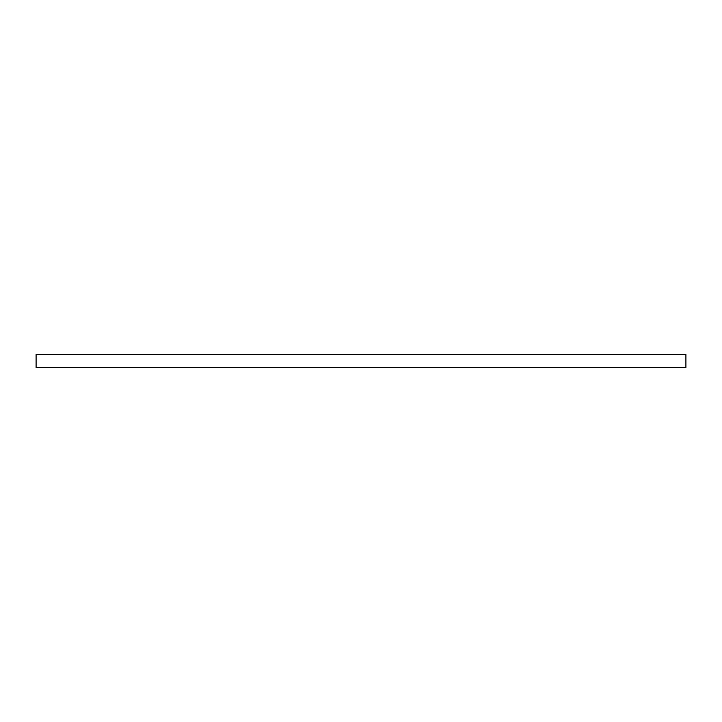 <?xml version="1.0" encoding="UTF-8"?>
<svg xmlns="http://www.w3.org/2000/svg" width="722" height="722" viewBox="0 0 722 722"><rect width="100%" height="100%" fill="white"/><g stroke="black" fill="none" stroke-linecap="round" stroke-linejoin="round"><path stroke-width="1.08" d="M36.1 354.502L36.1 367.498L685.9 367.498L685.9 354.502L36.1 354.502L36.1 367.498L685.9 367.498L685.9 354.502L36.1 354.502"/></g></svg>
